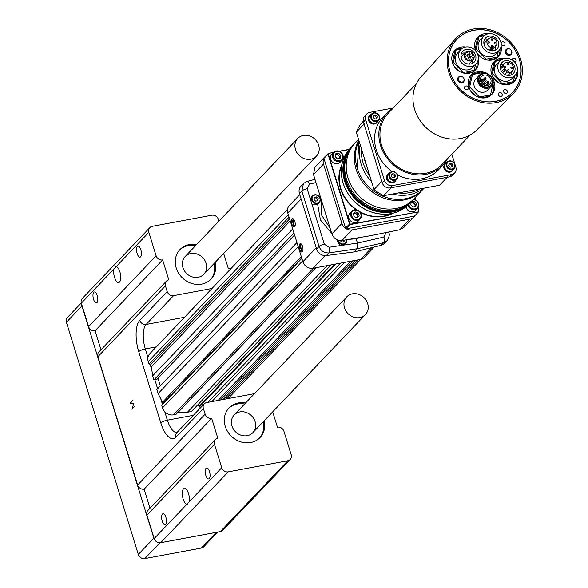 <?xml version="1.0" encoding="UTF-8"?>
<svg xmlns="http://www.w3.org/2000/svg" width="588" height="588" viewBox="0 0 588 588"><rect width="100%" height="100%" fill="white"/><g stroke="black" fill="none" stroke-linecap="round" stroke-linejoin="round"><path stroke-width="0.88" d="M346.464 228.761L350.617 224.16L418.553 211.834L414.511 216.075L346.464 228.761A54.008 47.51 -136.4 0 1 345.524 228.166L323.914 158.348A54.008 47.51 -136.4 0 1 324.4 157.481L328.442 153.24A54.008 47.51 43.6 0 0 327.957 154.1L349.566 223.925A54.008 47.51 43.6 0 0 350.507 224.52L418.553 211.834A54.008 47.51 43.6 0 0 419.038 210.967L418.024 207.689M415.598 199.839L414.952 197.759M323.914 158.348L328.317 154.063L349.867 223.683L345.524 228.166M349.206 149.367L339.085 151.256M333.749 152.248L328.707 153.38A53.736 47.275 43.6 0 0 328.317 154.063M419.038 210.967L417.928 207.829M415.429 199.744L414.849 197.869M418.465 211.511A53.736 47.275 43.6 0 0 418.854 210.82M349.867 223.683A53.736 47.275 43.6 0 0 350.617 224.16M349.015 149.595L339.408 151.381M333.528 152.483L328.707 153.38M484.181 83.643A0.676 0.595 -136.4 0 1 484.865 84.731A0.676 0.595 -136.4 0 1 483.887 83.797A0.676 0.595 -136.4 0 1 484.181 83.643M481.491 79.6A0.676 0.595 -136.4 0 1 482.175 80.688A0.676 0.595 -136.4 0 1 481.197 79.755A0.676 0.595 -136.4 0 1 481.491 79.6M485.247 77.425A0.676 0.595 -136.4 0 1 485.931 78.513A0.676 0.595 -136.4 0 1 484.953 77.579A0.676 0.595 -136.4 0 1 485.247 77.425M485.291 79.931A0.676 0.595 -136.4 0 1 485.975 81.019A0.676 0.595 -136.4 0 1 484.997 80.086A0.676 0.595 -136.4 0 1 485.291 79.931M487.937 81.467A0.676 0.595 -136.4 0 1 488.613 82.555A0.676 0.595 -136.4 0 1 487.636 81.622A0.676 0.595 -136.4 0 1 487.937 81.467M491.737 38.815A0.808 0.713 43.6 0 0 491.48 40.08A0.808 0.713 43.6 0 0 492.604 39.22A0.808 0.713 43.6 0 0 491.737 38.815M494.986 42.461A0.808 0.713 43.6 0 0 494.721 43.725A0.808 0.713 43.6 0 0 495.853 42.873A0.808 0.713 43.6 0 0 494.986 42.461M491.693 45.247A0.808 0.713 43.6 0 0 491.436 46.511A0.808 0.713 43.6 0 0 492.56 45.651A0.808 0.713 43.6 0 0 491.693 45.247M488.452 41.594A0.808 0.713 43.6 0 0 488.194 42.858A0.808 0.713 43.6 0 0 489.319 42.005A0.808 0.713 43.6 0 0 488.452 41.594M481.609 81.276A0.676 0.595 43.6 0 0 482.733 81.857L485.931 78.513M504.791 66.15A0.808 0.713 -136.4 0 1 505.614 67.451A0.808 0.713 -136.4 0 1 504.438 66.334A0.808 0.713 -136.4 0 1 504.791 66.15M511.325 67.017A0.808 0.713 -136.4 0 1 512.141 68.326A0.808 0.713 -136.4 0 1 510.972 67.208A0.808 0.713 -136.4 0 1 511.325 67.017M508.039 69.796A0.808 0.713 -136.4 0 1 508.855 71.104A0.808 0.713 -136.4 0 1 507.679 69.987A0.808 0.713 -136.4 0 1 508.039 69.796M508.083 63.364A0.808 0.713 -136.4 0 1 508.899 64.673A0.808 0.713 -136.4 0 1 507.723 63.555A0.808 0.713 -136.4 0 1 508.083 63.364M468.981 59.645A0.47 0.419 43.6 0 0 468.827 60.38A0.47 0.419 43.6 0 0 469.481 59.88A0.47 0.419 43.6 0 0 468.981 59.645M470.091 57.19A0.47 0.419 43.6 0 0 469.937 57.925A0.47 0.419 43.6 0 0 470.598 57.433A0.47 0.419 43.6 0 0 470.091 57.19M465.057 56.301A0.47 0.419 43.6 0 0 464.902 57.036A0.47 0.419 43.6 0 0 465.564 56.536A0.47 0.419 43.6 0 0 465.057 56.301M467.144 55.36A0.47 0.419 43.6 0 0 466.99 56.103A0.47 0.419 43.6 0 0 467.651 55.603A0.47 0.419 43.6 0 0 467.144 55.36M466.593 51.935A0.47 0.419 43.6 0 0 466.438 52.67A0.47 0.419 43.6 0 0 467.1 52.17A0.47 0.419 43.6 0 0 466.593 51.935M469.547 53.875A0.47 0.419 43.6 0 0 469.393 54.61A0.47 0.419 43.6 0 0 470.055 54.111A0.47 0.419 43.6 0 0 469.547 53.875M471.348 52.486A0.47 0.419 43.6 0 0 471.194 53.221A0.47 0.419 43.6 0 0 471.855 52.722A0.47 0.419 43.6 0 0 471.348 52.486M472.914 57.411A0.47 0.419 43.6 0 0 472.767 58.153A0.47 0.419 43.6 0 0 473.421 57.653A0.47 0.419 43.6 0 0 472.914 57.411M469.004 55.559A0.47 0.419 43.6 0 0 468.856 56.301A0.47 0.419 43.6 0 0 469.511 55.801A0.47 0.419 43.6 0 0 469.004 55.559M473.009 54.993A0.47 0.419 43.6 0 0 472.855 55.735A0.47 0.419 43.6 0 0 473.509 55.235A0.47 0.419 43.6 0 0 473.009 54.993M470.87 55.86A0.47 0.419 43.6 0 0 470.716 56.595A0.47 0.419 43.6 0 0 471.37 56.095A0.47 0.419 43.6 0 0 470.87 55.86M468.959 51.472A0.47 0.419 43.6 0 0 468.812 52.207A0.47 0.419 43.6 0 0 469.467 51.707A0.47 0.419 43.6 0 0 468.959 51.472M467.923 53.934A0.47 0.419 43.6 0 0 467.769 54.669A0.47 0.419 43.6 0 0 468.43 54.169A0.47 0.419 43.6 0 0 467.923 53.934M465.071 53.773A0.47 0.419 43.6 0 0 464.924 54.515A0.47 0.419 43.6 0 0 465.578 54.015A0.47 0.419 43.6 0 0 465.071 53.773M468.467 57.249A0.47 0.419 43.6 0 0 468.313 57.984A0.47 0.419 43.6 0 0 468.974 57.492A0.47 0.419 43.6 0 0 468.467 57.249M471.422 59.19A0.47 0.419 43.6 0 0 471.267 59.925A0.47 0.419 43.6 0 0 471.929 59.425A0.47 0.419 43.6 0 0 471.422 59.19M466.549 58.543A0.47 0.419 43.6 0 0 466.394 59.278A0.47 0.419 43.6 0 0 467.056 58.778A0.47 0.419 43.6 0 0 466.549 58.543M489.334 50.325L491.818 47.724L493.773 46.592L494.339 47.452L491.142 50.811M491.818 47.724A5.336 4.689 -136.4 0 1 487.356 44.24A5.336 4.689 -136.4 0 1 488.091 39.095A5.336 4.689 -136.4 0 1 494.361 38.72A5.336 4.689 -136.4 0 1 496.757 44.857L494.809 45.989L495.375 46.849A5.336 4.689 -136.4 0 1 494.339 47.452M486.526 82.79A5.674 4.991 43.6 0 0 485.622 81.387M483.064 79.564A5.674 4.991 43.6 0 0 480.367 79.218M500.439 69.09L503.218 66.179L504.805 68.575L503.806 69.156A5.402 4.748 43.6 0 0 504.548 70.273L505.548 69.693L502.578 72.809M503.218 66.179A5.402 4.748 -136.4 0 1 504.379 63.607A5.402 4.748 -136.4 0 1 511.567 63.894A5.402 4.748 -136.4 0 1 512.199 71.06A5.402 4.748 -136.4 0 1 507.143 72.089L505.548 69.693M472.039 53.545L472.781 54.662L473.575 54.199A5.336 4.689 -136.4 0 1 473.002 59.675A5.336 4.689 -136.4 0 1 465.902 59.395A5.336 4.689 -136.4 0 1 465.284 52.317A5.336 4.689 -136.4 0 1 472.833 53.082L472.039 53.545M495.375 46.849L491.553 50.862M496.757 44.857L495.17 46.533M493.773 46.592L489.995 50.553M487.32 83.716L488.356 83.114L489.37 84.635A5.674 4.991 43.6 0 0 489.811 84.231A5.674 4.991 43.6 0 0 489.142 76.705A5.674 4.991 43.6 0 0 481.601 76.403A5.674 4.991 43.6 0 0 481.587 83.173A5.674 4.991 43.6 0 0 488.341 85.253L487.32 83.716L485.541 85.576M503.806 69.156L501.549 71.523M504.548 70.273L502.358 72.567M507.143 72.089L504.842 74.5M472.833 53.082L472.186 53.765M413.033 199.744A40.506 35.633 -136.4 0 1 412.306 200.53A40.506 35.633 -136.4 0 1 375.57 208.644A40.506 35.633 -136.4 0 1 346.516 179.384A40.506 35.633 -136.4 0 1 353.667 144.633A40.506 35.633 -136.4 0 1 354.417 143.876M487.415 39.8A7.901 6.946 43.6 0 0 485.482 39.896A7.901 6.946 43.6 0 0 484.203 40.271M494.824 50.399A7.901 6.946 43.6 0 0 495.133 47.113M487.731 86.87A7.085 6.233 -136.4 0 1 480.139 83.29A7.085 6.233 -136.4 0 1 480.572 75.426A7.085 6.233 -136.4 0 1 490.01 75.808A7.085 6.233 -136.4 0 1 490.833 85.209A7.085 6.233 -136.4 0 1 487.731 86.87M503.666 64.349A7.901 6.946 43.6 0 0 501.821 64.452A7.901 6.946 43.6 0 0 500.542 64.82M511.163 74.948A7.901 6.946 43.6 0 0 511.486 71.802M464.608 53.023A7.901 6.946 43.6 0 0 462.675 53.118A7.901 6.946 43.6 0 0 461.389 53.493M472.017 63.622A7.901 6.946 43.6 0 0 472.326 60.388M358.849 140.436A40.506 35.633 -136.4 0 0 356.115 169.315A40.506 35.633 -136.4 0 0 385.169 198.582A40.506 35.633 -136.4 0 0 421.905 190.461L422.456 189.873A40.506 35.633 -136.4 0 1 421.905 190.461L413.776 198.987A40.506 35.633 -136.4 0 1 377.04 207.108A40.506 35.633 -136.4 0 1 347.986 177.841A40.506 35.633 -136.4 0 1 355.137 143.09L358.562 139.496M489.025 36.177A7.901 6.946 43.6 0 0 485.57 38.022A7.901 6.946 43.6 0 0 486.489 48.503A7.901 6.946 43.6 0 0 497 48.922A7.901 6.946 43.6 0 0 497.485 40.168A7.901 6.946 43.6 0 0 489.025 36.177M480.359 75.668A7.085 6.233 43.6 0 0 480.131 75.896A7.085 6.233 43.6 0 0 479.698 83.753A7.085 6.233 43.6 0 0 487.29 87.333A7.085 6.233 43.6 0 0 490.392 85.672A7.085 6.233 43.6 0 0 490.605 85.436M505.364 60.733A7.901 6.946 43.6 0 0 501.909 62.578A7.901 6.946 43.6 0 0 502.828 73.059A7.901 6.946 43.6 0 0 513.346 73.478A7.901 6.946 43.6 0 0 513.824 64.717A7.901 6.946 43.6 0 0 505.364 60.733M466.218 49.399A7.901 6.946 43.6 0 0 462.756 51.244A7.901 6.946 43.6 0 0 463.682 61.725A7.901 6.946 43.6 0 0 474.193 62.144A7.901 6.946 43.6 0 0 474.678 53.383A7.901 6.946 43.6 0 0 466.218 49.399M494.28 53.14A10.466 9.202 -136.4 0 1 483.071 47.856A10.466 9.202 -136.4 0 1 483.711 36.25A10.466 9.202 -136.4 0 1 497.639 36.809A10.466 9.202 -136.4 0 1 498.859 50.693A10.466 9.202 -136.4 0 1 494.28 53.14M487.577 88.266A8.1 7.129 -136.4 0 1 478.904 84.18A8.1 7.129 -136.4 0 1 479.396 75.191A8.1 7.129 -136.4 0 1 490.179 75.624A8.1 7.129 -136.4 0 1 491.127 86.377A8.1 7.129 -136.4 0 1 487.577 88.266M510.619 77.697A10.466 9.202 -136.4 0 1 499.41 72.412A10.466 9.202 -136.4 0 1 500.05 60.807A10.466 9.202 -136.4 0 1 513.978 61.365A10.466 9.202 -136.4 0 1 515.198 75.249A10.466 9.202 -136.4 0 1 510.619 77.697M471.466 66.363A10.466 9.202 -136.4 0 1 460.264 61.078A10.466 9.202 -136.4 0 1 460.904 49.473A10.466 9.202 -136.4 0 1 474.825 50.031A10.466 9.202 -136.4 0 1 476.052 63.916A10.466 9.202 -136.4 0 1 471.466 66.363M498.859 50.693L495.537 54.177A10.466 9.202 -136.4 0 1 490.951 56.624A10.466 9.202 -136.4 0 1 479.749 51.347A10.466 9.202 -136.4 0 1 480.389 39.741L483.711 36.25M479.396 75.191L475.633 79.145A8.1 7.129 43.6 0 0 475.133 88.127A8.1 7.129 43.6 0 0 483.814 92.22A8.1 7.129 43.6 0 0 487.356 90.324L491.127 86.377M515.198 75.249L511.876 78.733A10.466 9.202 -136.4 0 1 507.297 81.181A10.466 9.202 -136.4 0 1 496.088 75.896A10.466 9.202 -136.4 0 1 496.728 64.29L500.05 60.807M460.904 49.473L457.582 52.964A10.466 9.202 43.6 0 0 456.942 64.562A10.466 9.202 43.6 0 0 468.144 69.847A10.466 9.202 43.6 0 0 472.73 67.4L476.052 63.916M484.189 35.787L478.948 36.765L476.111 49.172L485.901 59.219L496.97 57.154L498.323 51.259M492.906 82.07L493.347 82.526L490.502 94.925L479.433 96.991L469.643 86.943L472.487 74.544L483.556 72.478L484.24 73.177M462.124 82.085A3.036 2.675 -136.4 0 1 459.059 77.182A3.036 2.675 -136.4 0 1 463.454 81.372A3.036 2.675 -136.4 0 1 462.124 82.085M509.818 54.434A3.036 2.675 -136.4 0 1 506.753 49.532A3.036 2.675 -136.4 0 1 511.148 53.728A3.036 2.675 -136.4 0 1 509.818 54.434M500.528 60.343L495.294 61.321L492.45 73.721L502.24 83.768L513.309 81.71L514.662 75.808M475.516 64.482L474.163 70.376L463.094 72.442L453.304 62.394L456.141 49.987L461.382 49.01M476.111 49.172L475.413 49.899M475.126 48.995L477.596 38.183L478.948 36.765M485.534 59.608L485.901 59.219M477.059 52.957L481.925 57.947M487.548 60.079L495.618 58.572L496.97 57.154M468.658 86.767L471.135 75.962L472.487 74.544M469.643 86.943L468.945 87.678M470.172 90.295L475.457 95.719M479.433 96.991L479.066 97.38M481.08 97.851L489.157 96.344L490.502 94.925M513.309 81.71L511.964 83.121L503.887 84.628M501.873 84.157L502.24 83.768M491.465 73.544L493.942 62.74L495.294 61.321M491.752 74.456L492.45 73.721M492.987 77.072L498.271 82.496M452.312 62.218L454.789 51.406L456.141 49.987M453.304 62.394L452.606 63.122M453.833 65.746L459.118 71.17M463.094 72.442L462.727 72.824M464.74 73.302L472.811 71.795L474.163 70.376M503.74 45.629A2.095 1.837 -136.4 0 1 501.63 42.248A2.095 1.837 -136.4 0 1 504.658 45.136A2.095 1.837 -136.4 0 1 503.74 45.629M514.735 62.144A2.095 1.837 -136.4 0 1 514.728 62.152A2.095 1.837 -136.4 0 0 515.404 58.881A2.095 1.837 -136.4 0 0 512.163 59.939M467.041 89.795A2.095 1.837 -136.4 0 1 464.932 86.414A2.095 1.837 -136.4 0 1 467.96 89.302A2.095 1.837 -136.4 0 1 467.041 89.795M500.932 96.454A2.095 1.837 -136.4 0 1 498.815 93.08A2.095 1.837 -136.4 0 1 501.851 95.969A2.095 1.837 -136.4 0 1 500.932 96.454M506.114 93.448A2.095 1.837 -136.4 0 1 504.004 90.074A2.095 1.837 -136.4 0 1 507.032 92.963A2.095 1.837 -136.4 0 1 506.114 93.448M485.129 35.067A14.178 12.473 43.6 0 0 482.557 35.28A14.178 12.473 43.6 0 0 477.066 37.904M497.529 57.411A14.178 12.473 43.6 0 0 499.976 49.216M480.639 73.022A14.178 12.473 43.6 0 0 476.089 73.059A14.178 12.473 43.6 0 0 470.598 75.683M491.061 95.183A14.178 12.473 43.6 0 0 492.994 84.062M458.397 77.873A3.513 3.087 43.6 0 0 457.809 78.079M462.624 82.658A3.513 3.087 43.6 0 0 462.8 82.063M506.092 50.223A3.513 3.087 43.6 0 0 505.504 50.428M510.318 55.015A3.513 3.087 43.6 0 0 510.487 54.419M501.468 59.623A14.178 12.473 43.6 0 0 498.896 59.836A14.178 12.473 43.6 0 0 493.405 62.46M513.868 81.96A14.178 12.473 43.6 0 0 516.315 73.772M462.322 48.29A14.178 12.473 43.6 0 0 459.75 48.503A14.178 12.473 43.6 0 0 454.259 51.127M474.722 70.633A14.178 12.473 43.6 0 0 477.169 62.438M501.608 42.277A2.095 1.837 43.6 0 0 504.614 45.188A2.095 1.837 43.6 0 0 504.636 45.166M514.757 62.181A2.095 1.837 43.6 0 0 515.632 61.681L515.61 61.703M512.618 58.771L512.574 58.815A2.095 1.837 43.6 0 0 512.119 59.917M464.91 86.443A2.095 1.837 43.6 0 0 467.916 89.354A2.095 1.837 43.6 0 0 467.938 89.325M498.771 93.124L498.815 93.08A2.095 1.837 43.6 0 0 501.807 96.013A2.095 1.837 43.6 0 0 501.829 95.991M503.982 90.096A2.095 1.837 43.6 0 0 506.988 93.007A2.095 1.837 43.6 0 0 507.01 92.985M488.385 33.788A14.178 12.473 43.6 0 0 483.931 33.839A14.178 12.473 43.6 0 0 477.721 37.154A14.178 12.473 43.6 0 0 476.015 51.347M477.463 53.773A14.178 12.473 43.6 0 0 498.249 56.72A14.178 12.473 43.6 0 0 501.094 45.908M488.709 74.485A14.178 12.473 43.6 0 0 477.463 71.618A14.178 12.473 43.6 0 0 471.253 74.933A14.178 12.473 43.6 0 0 472.914 93.742A14.178 12.473 43.6 0 0 491.781 94.492A14.178 12.473 43.6 0 0 491.392 77.043M461.301 76.455A3.513 3.087 43.6 0 0 459.897 76.403A3.513 3.087 43.6 0 0 458.361 77.226A3.513 3.087 43.6 0 0 458.772 81.886A3.513 3.087 43.6 0 0 463.447 82.07A3.513 3.087 43.6 0 0 464.079 79.101M508.995 48.804A3.513 3.087 43.6 0 0 507.591 48.76A3.513 3.087 43.6 0 0 506.055 49.576A3.513 3.087 43.6 0 0 506.466 54.236A3.513 3.087 43.6 0 0 511.141 54.419A3.513 3.087 43.6 0 0 511.766 51.45M504.725 58.344A14.178 12.473 43.6 0 0 500.27 58.396A14.178 12.473 43.6 0 0 494.06 61.711A14.178 12.473 43.6 0 0 495.721 80.519A14.178 12.473 43.6 0 0 514.588 81.269A14.178 12.473 43.6 0 0 517.433 70.464M465.578 47.011A14.178 12.473 43.6 0 0 461.124 47.062A14.178 12.473 43.6 0 0 454.914 50.377A14.178 12.473 43.6 0 0 456.567 69.186A14.178 12.473 43.6 0 0 475.435 69.943A14.178 12.473 43.6 0 0 478.287 59.131M473.766 30.341A38.411 33.788 -136.4 0 1 514.897 49.73A38.411 33.788 -136.4 0 1 512.552 92.331A38.411 33.788 -136.4 0 1 461.433 90.28A38.411 33.788 -136.4 0 1 456.942 39.322A38.411 33.788 -136.4 0 1 473.766 30.341M456.942 39.322L456.237 40.065A38.411 33.788 43.6 0 0 455.266 41.131M510.825 94.095A38.411 33.788 43.6 0 0 511.847 93.073L512.552 92.331M495.75 101.371A38.485 33.847 -136.4 0 1 454.884 82.467A38.485 33.847 -136.4 0 1 456.156 40.08A38.485 33.847 -136.4 0 1 508.105 41.322A38.485 33.847 -136.4 0 1 511.839 93.154A38.485 33.847 -136.4 0 1 495.75 101.371M376.224 118.783L376.511 117.519L374.879 115.843L373.476 116.108M394.746 177.392L394.1 175.297L391.939 174.555L391.358 175.114M520.608 59.138A39.83 35.037 43.6 0 0 491.619 30.223A39.83 35.037 43.6 0 0 455.369 38.933A39.83 35.037 43.6 0 0 460.573 91.184A39.83 35.037 43.6 0 0 513.015 93.889A39.83 35.037 43.6 0 0 520.608 59.138M373.659 115.307L373.189 117.372L374.821 119.048L376.923 118.658L377.4 116.586L375.769 114.91L373.659 115.307M376.511 117.519L377.4 116.586M374.879 115.843L375.769 114.91M392.005 177.208L394.166 177.951L395.658 176.532L394.989 174.371L392.828 173.629L391.336 175.048L392.005 177.208M394.1 175.297L394.989 174.371M391.939 174.555L392.828 173.629M363.259 121.268L361.297 123.326A49.958 43.946 43.6 0 0 356.306 132.197L374.049 189.52A49.958 43.946 43.6 0 0 383.692 195.664L439.559 185.249L447.578 176.834M455.369 38.933L420.912 77.035A38.485 33.847 43.6 0 0 425.947 127.515A38.485 33.847 43.6 0 0 476.611 130.124L513.015 93.889M379.062 116.277A4.182 3.682 -136.4 0 1 374.446 120.68A4.182 3.682 -136.4 0 1 372.373 113.984A4.182 3.682 -136.4 0 1 379.062 116.277M392.299 171.924A4.182 3.682 -136.4 0 1 397.356 177.113A4.182 3.682 -136.4 0 1 390.829 178.333A4.182 3.682 -136.4 0 1 392.299 171.924M383.692 195.664L391.711 187.249M374.049 189.52L382.068 181.104M356.306 132.197L364.325 123.789M379.37 116.373A4.726 4.16 -136.4 0 1 378.54 120.43A4.726 4.16 -136.4 0 1 372.248 120.172A4.726 4.16 -136.4 0 1 371.697 113.903A4.726 4.16 -136.4 0 1 375.982 112.962A4.726 4.16 -136.4 0 1 379.37 116.373M391.968 171.608A4.726 4.16 -136.4 0 1 397.032 173.997A4.726 4.16 -136.4 0 1 396.738 179.237A4.726 4.16 -136.4 0 1 390.454 178.987A4.726 4.16 -136.4 0 1 389.903 172.71A4.726 4.16 -136.4 0 1 391.968 171.608M416.289 83.827L388.131 113.374A37.132 32.663 43.6 0 0 392.468 162.633A37.132 32.663 43.6 0 0 441.882 164.611L470.047 135.064M378.54 120.43L376.945 122.098A4.726 4.16 -136.4 0 1 370.653 121.848A4.726 4.16 -136.4 0 1 370.102 115.579L371.697 113.903M396.738 179.237L395.143 180.906A4.726 4.16 -136.4 0 1 390.858 181.854A4.726 4.16 -136.4 0 1 387.47 178.443A4.726 4.16 -136.4 0 1 388.3 174.386L389.903 172.71M454.642 172.96L452.422 175.29A6.755 5.939 -136.4 0 1 449.467 176.863L390.27 187.903A6.755 5.939 -136.4 0 1 382.259 182.802L363.457 122.061A6.755 5.939 -136.4 0 1 364.648 116.27L366.861 113.947A6.755 5.939 43.6 0 0 365.67 119.739L384.478 180.479A6.755 5.939 43.6 0 0 392.483 185.58L451.687 174.54A6.755 5.939 43.6 0 0 454.642 172.96A6.755 5.939 43.6 0 0 455.832 167.168L451.812 154.196M393.776 107.45A38.279 33.67 43.6 0 0 387.301 112.58A38.279 33.67 43.6 0 0 391.77 163.368A38.279 33.67 43.6 0 0 442.713 165.404A38.279 33.67 43.6 0 0 447.527 158.686M377.974 121.018A5.027 4.417 -136.4 0 1 377.158 122.304A5.027 4.417 -136.4 0 1 374.96 123.48A5.027 4.417 -136.4 0 1 369.58 120.944A5.027 4.417 -136.4 0 1 369.881 115.373A5.027 4.417 -136.4 0 1 371.138 114.491M396.18 179.825A5.027 4.417 -136.4 0 1 395.364 181.111A5.027 4.417 -136.4 0 1 388.675 180.847A5.027 4.417 -136.4 0 1 388.087 174.18A5.027 4.417 -136.4 0 1 389.337 173.298M392.725 108.096L369.823 112.367A6.755 5.939 43.6 0 0 366.861 113.947M387.301 112.58L383.045 117.041A38.279 33.67 43.6 0 0 392.049 171.593M397.495 174.937A38.279 33.67 43.6 0 0 438.457 169.866L442.713 165.404M376.879 122.569A5.027 4.417 -136.4 0 1 376.629 122.863A5.027 4.417 -136.4 0 1 374.431 124.039A5.027 4.417 -136.4 0 1 369.051 121.503A5.027 4.417 -136.4 0 1 369.352 115.932A5.027 4.417 -136.4 0 1 369.631 115.667M395.085 181.376A5.027 4.417 -136.4 0 1 394.835 181.67A5.027 4.417 -136.4 0 1 388.146 181.405A5.027 4.417 -136.4 0 1 387.558 174.739A5.027 4.417 -136.4 0 1 387.837 174.474M452.4 170.689A5.027 4.417 -136.4 0 1 452.15 170.983A5.027 4.417 -136.4 0 1 445.461 170.711A5.027 4.417 -136.4 0 1 444.873 164.045A5.027 4.417 -136.4 0 1 445.153 163.78M453.495 169.131A5.027 4.417 -136.4 0 1 452.679 170.424A5.027 4.417 -136.4 0 1 445.991 170.16A5.027 4.417 -136.4 0 1 445.403 163.493A5.027 4.417 -136.4 0 1 446.66 162.611M454.054 168.543L452.459 170.219A4.726 4.16 -136.4 0 1 448.174 171.167A4.726 4.16 -136.4 0 1 444.785 167.749A4.726 4.16 -136.4 0 1 445.623 163.699L447.218 162.023A4.726 4.16 -136.4 0 1 453.502 162.273A4.726 4.16 -136.4 0 1 454.054 168.543A4.726 4.16 -136.4 0 1 449.769 169.491A4.726 4.16 -136.4 0 1 446.38 166.081A4.726 4.16 -136.4 0 1 447.218 162.023M447.042 165.801A4.182 3.682 -136.4 0 1 451.665 161.399A4.182 3.682 -136.4 0 1 453.738 168.094A4.182 3.682 -136.4 0 1 447.042 165.801M450.342 167.168L452.444 166.772L452.922 164.706L451.29 163.03L449.181 163.427L448.71 165.493L450.342 167.168M451.746 166.904L452.032 165.64L450.401 163.964L448.997 164.221M450.401 163.964L451.29 163.03M452.032 165.64L452.922 164.706M81.71 304.408A5.49 4.829 43.6 0 0 81.96 305.944L153.843 538.16A5.49 4.829 43.6 0 0 155.283 540.563M81.269 302.967L67.392 317.527A5.49 4.829 43.6 0 0 66.422 322.239L138.305 554.455A5.49 4.829 43.6 0 0 144.817 558.6L201.324 548.06A5.49 4.829 43.6 0 0 203.727 546.781L217.751 532.059M352.41 293.838A12.862 11.312 -136.4 0 1 366.184 300.336A12.862 11.312 -136.4 0 1 365.398 314.595A12.862 11.312 -136.4 0 1 348.287 313.911A12.862 11.312 -136.4 0 1 346.78 296.844A12.862 11.312 -136.4 0 1 352.41 293.838M303.379 135.438A12.862 11.312 -136.4 0 1 317.145 141.928A12.862 11.312 -136.4 0 1 316.366 156.195A12.862 11.312 -136.4 0 1 299.248 155.511A12.862 11.312 -136.4 0 1 297.749 138.445A12.862 11.312 -136.4 0 1 303.379 135.438M357.159 217.803L354.219 216.796L353.307 213.856L355.336 211.923L358.276 212.929L359.187 215.869L357.159 217.803M351.69 215.715A5.064 4.454 43.6 0 0 359.782 218.493A5.064 4.454 43.6 0 0 357.276 210.386A5.064 4.454 43.6 0 0 351.69 215.715M351.874 211.136L349.882 213.231A5.74 5.049 43.6 0 0 348.868 218.155A5.74 5.049 43.6 0 0 352.984 222.301A5.74 5.049 43.6 0 0 358.188 221.147L360.179 219.059A5.74 5.049 43.6 0 0 359.511 211.445A5.74 5.049 43.6 0 0 351.874 211.136A5.74 5.049 43.6 0 0 350.86 216.061A5.74 5.049 43.6 0 0 354.976 220.206A5.74 5.049 43.6 0 0 360.179 219.059M353.337 213.936L355.336 211.923M354.226 213.084L357.166 214.091L358.276 212.929M358.055 216.95L357.166 214.091M357.423 217.553A2.756 2.425 43.6 0 0 353.337 213.944M335.182 156.599L335.821 153.784L338.688 153.248L340.908 155.526L340.268 158.341L337.402 158.878L335.182 156.599M336.601 151.388A5.064 4.454 43.6 0 0 334.822 159.135A5.064 4.454 43.6 0 0 342.716 157.665A5.064 4.454 43.6 0 0 336.601 151.388M333.668 152.336L331.676 154.423A5.74 5.049 43.6 0 0 332.345 162.038A5.74 5.049 43.6 0 0 339.982 162.347L341.973 160.252A5.74 5.049 43.6 0 0 342.326 153.887A5.74 5.049 43.6 0 0 336.182 150.991A5.74 5.049 43.6 0 0 333.668 152.336A5.74 5.049 43.6 0 0 334.337 159.951A5.74 5.049 43.6 0 0 341.973 160.252M338.688 153.248L337.586 154.409L335.594 154.784M337.586 154.409L339.805 156.687L340.908 155.526M339.805 156.687L339.386 158.503M339.342 158.51A2.756 2.425 43.6 0 0 335.579 154.864M416.429 203.639L415.782 206.454L412.916 206.991L410.696 204.712L411.335 201.897L414.202 201.361L416.429 203.639L415.319 204.808L414.9 206.623M408.814 204.19A5.064 4.454 43.6 0 0 415.01 208.858A5.064 4.454 43.6 0 0 418.266 203.94A5.064 4.454 43.6 0 0 413.342 199.442M406.014 206.785A5.74 5.049 43.6 0 0 412.982 211.805A5.74 5.049 43.6 0 0 415.495 210.46L417.495 208.373A5.74 5.049 43.6 0 0 418.318 202.926A5.74 5.049 43.6 0 0 413.658 199.119M408.057 204.955A5.74 5.049 43.6 0 0 414.981 209.71A5.74 5.049 43.6 0 0 417.495 208.373M415.319 204.808L413.099 202.522L411.108 202.897M413.099 202.522L414.202 201.361M414.856 206.631A2.756 2.425 43.6 0 0 411.093 202.978M190.821 253.524A12.862 11.312 43.6 0 0 185.191 256.53A12.862 11.312 43.6 0 0 184.404 270.789A12.862 11.312 43.6 0 0 198.171 277.286A12.862 11.312 43.6 0 0 203.808 274.28A12.862 11.312 43.6 0 0 204.587 260.014A12.862 11.312 43.6 0 0 190.821 253.524M239.853 411.923A12.862 11.312 43.6 0 0 234.222 414.93A12.862 11.312 43.6 0 0 233.436 429.196A12.862 11.312 43.6 0 0 247.21 435.686A12.862 11.312 43.6 0 0 252.84 432.68A12.862 11.312 43.6 0 0 253.626 418.413A12.862 11.312 43.6 0 0 239.853 411.923M93.566 299.351A5.571 2.234 79.4 0 1 94.374 291.957A5.571 2.234 79.4 0 1 97.593 297.028A5.571 2.234 79.4 0 1 96.417 302.916A5.571 2.234 79.4 0 1 93.566 299.351M137.18 253.604A5.571 2.234 79.4 0 1 137.989 246.203A5.571 2.234 79.4 0 1 141.208 251.274A5.571 2.234 79.4 0 1 140.032 257.162A5.571 2.234 79.4 0 1 137.18 253.604M156.114 255.773A5.49 4.829 43.6 0 0 162.626 259.918L95.094 330.757A5.49 4.829 -136.4 0 1 88.59 326.612L156.114 255.773L148.86 232.326L113.984 268.914A8.114 3.256 -100.6 0 0 114.719 277.896A8.114 3.256 -100.6 0 0 118.688 282.534A8.114 3.256 -100.6 0 0 119.864 271.766A8.114 3.256 -100.6 0 0 116.203 266.584L115.726 266.584M210.504 279.645A21.433 18.853 43.6 0 0 214.208 263.365M195.591 245.615A21.433 18.853 43.6 0 0 179.502 250.098M205.829 475.361A5.571 2.234 79.4 0 1 206.631 467.967A5.571 2.234 79.4 0 1 209.857 473.039A5.571 2.234 79.4 0 1 208.674 478.926A5.571 2.234 79.4 0 1 205.829 475.361M162.214 521.115A5.571 2.234 79.4 0 1 163.023 513.721A5.571 2.234 79.4 0 1 166.242 518.785A5.571 2.234 79.4 0 1 165.066 524.68A5.571 2.234 79.4 0 1 162.214 521.115M220.294 531.589L287.826 460.742A5.49 4.829 43.6 0 0 290.229 459.463L222.698 530.303A5.49 4.829 -136.4 0 1 220.294 531.589L160.7 542.702A5.49 4.829 -136.4 0 1 154.196 538.557L189.064 501.968A8.114 3.256 -100.6 0 0 188.513 493.53A8.114 3.256 -100.6 0 0 184.36 488.349A8.114 3.256 -100.6 0 0 182.545 496.331A8.114 3.256 -100.6 0 0 186.852 504.298L187.351 504.291M259.536 438.045A21.433 18.853 43.6 0 0 263.24 421.765M244.623 404.015A21.433 18.853 43.6 0 0 228.534 408.498M130.183 403.184L132.917 400.185L130.308 403.177L133.888 403.331L130.235 403.361L132.947 400.288M132.028 409.152L133.748 403.368L132.087 408.925L134.784 406.227M95.094 330.757L100.982 349.786M162.626 259.918L168.8 279.873A5.49 4.829 43.6 0 0 166.397 281.16A5.49 4.829 43.6 0 0 165.434 285.864L97.902 356.71A5.49 4.829 -136.4 0 1 98.872 351.999L166.397 281.16M88.59 326.612L81.328 303.173A5.49 4.829 -136.4 0 1 82.298 298.461L149.83 227.622A5.49 4.829 43.6 0 0 148.86 232.326M218.89 221.176L218.332 219.368A5.49 4.829 43.6 0 0 211.82 215.223L152.226 226.336A5.49 4.829 43.6 0 0 149.83 227.622M230.68 268.863A5.49 4.829 43.6 0 0 228.394 268.76L223.653 253.45M196.605 244.549A21.433 18.853 43.6 0 0 179.994 249.555A21.433 18.853 43.6 0 0 178.693 273.317A21.433 18.853 43.6 0 0 201.64 284.136A21.433 18.853 43.6 0 0 211.019 279.124A21.433 18.853 43.6 0 0 215.223 262.299M290.229 459.463A5.49 4.829 43.6 0 0 291.192 454.759L283.938 431.313A5.49 4.829 43.6 0 0 277.426 427.167L272.685 411.857M287.826 460.742L228.232 471.855L160.7 542.702M189.064 501.968L221.72 467.71A5.49 4.829 43.6 0 0 228.232 471.855M221.72 467.71L214.466 444.271L146.934 515.11A5.49 4.829 -136.4 0 1 147.904 510.406L215.436 439.559A5.49 4.829 43.6 0 0 214.466 444.271M154.196 538.557L146.934 515.11M211.658 418.318L144.126 489.165A5.49 4.829 -136.4 0 1 137.621 485.012L205.146 414.173A5.49 4.829 43.6 0 0 211.658 418.318L217.839 438.28A5.49 4.829 43.6 0 0 215.436 439.559M144.126 489.165L150.021 508.186M245.637 402.956A21.433 18.853 43.6 0 0 229.033 407.954A21.433 18.853 43.6 0 0 227.725 431.717A21.433 18.853 43.6 0 0 250.672 442.536A21.433 18.853 43.6 0 0 260.058 437.531A21.433 18.853 43.6 0 0 264.255 420.699M133.748 403.368L130.029 403.214M132.087 408.925L134.814 406.323L131.874 409.175M137.621 485.012L97.902 356.71M173.556 295.661L146.133 324.436A5.351 4.704 -136.4 0 1 139.782 320.394L167.213 291.619A5.351 4.704 43.6 0 0 173.556 295.661L211.967 288.495M167.213 291.619L165.434 285.864M254.494 393.659L206.653 402.582A5.351 4.704 43.6 0 0 204.315 403.831A5.351 4.704 43.6 0 0 203.367 408.425L175.937 437.193A24.659 9.9 79.4 0 1 160.796 422.904L138.739 351.661A24.659 9.9 79.4 0 1 139.782 320.394M205.146 414.173L203.367 408.425M317.05 200.846L317.351 199.523L315.675 197.803L314.22 198.075M343.752 241.609L343.355 240.308M302.783 250.929A3.374 1.352 79.4 0 1 301.049 248.121A3.374 1.352 79.4 0 1 301.365 244.483A3.374 1.352 79.4 0 1 301.556 244.336M295.058 225.983A3.374 1.352 79.4 0 1 293.331 223.175A3.374 1.352 79.4 0 1 293.64 219.537A3.374 1.352 79.4 0 1 293.831 219.39M314.404 197.274L313.918 199.398L315.594 201.118L317.755 200.714L318.24 198.59L316.565 196.87L314.404 197.274M317.351 199.523L318.24 198.59M315.675 197.803L316.565 196.87M340.673 240.661L340.915 241.44L343.135 242.205L344.664 240.742L344.465 240.117M200.221 408.123L199.758 406.639L335.697 264.027M200.515 405.845L200.302 405.161L196.848 405.808M331.191 264.865L191.409 411.512L187.425 412.254L178.171 412.306A2.058 1.808 43.6 0 0 177.973 412.313M315.785 267.738L175.996 414.386L173.526 414.849L313.316 268.201M296.933 242.565L156.864 389.506L158.128 393.592L162.457 402.295A2.058 1.808 -136.4 0 1 162.464 404.066L161.759 405.316L162.545 407.844A9.261 8.144 43.6 0 0 164.736 411.651A9.261 8.144 43.6 0 0 173.526 414.849M160.318 385.882L157.974 378.305M294.588 234.987L156.959 379.37L153.902 379.936L152.637 375.85L151.403 366.574A2.058 1.808 43.6 0 0 150.366 364.994L149.014 364.126L148.227 361.591A9.261 8.144 -136.4 0 1 147.948 357.438A9.261 8.144 -136.4 0 1 149.859 353.653L287.503 209.254M302.452 251.649A4.285 1.72 79.4 0 1 300.637 247.916A4.285 1.72 79.4 0 1 300.99 243.785M294.735 226.703A4.285 1.72 79.4 0 1 292.912 222.97A4.285 1.72 79.4 0 1 293.265 218.839M319.909 198.281A4.256 3.741 -136.4 0 1 315.219 202.75A4.256 3.741 -136.4 0 1 313.11 195.951A4.256 3.741 -136.4 0 1 319.909 198.281M346.398 239.794A4.256 3.741 -136.4 0 1 343.245 243.969A4.256 3.741 -136.4 0 1 338.526 240.374M355.924 260.256L223.197 399.495M344.502 262.388L211.768 401.626M340.518 263.13L207.784 402.368M334.646 264.225L200.302 405.161M327.207 265.607L187.425 412.254M301.828 258.367L161.759 405.316M298.197 246.651L158.128 393.592M293.971 232.995L153.902 379.936M292.706 228.908L152.637 375.85M289.075 217.185L149.014 364.126M302.519 246.35A4.285 1.72 -100.6 0 0 300.328 243.616A4.285 1.72 -100.6 0 0 299.424 248.143A4.285 1.72 -100.6 0 0 301.901 252.046A4.285 1.72 -100.6 0 0 302.519 246.35M294.801 221.411A4.285 1.72 -100.6 0 0 292.603 218.67A4.285 1.72 -100.6 0 0 291.699 223.197A4.285 1.72 -100.6 0 0 294.176 227.1A4.285 1.72 -100.6 0 0 294.801 221.411M387.183 240.661L383.721 242.697A4.461 2.051 -102.9 0 0 383.913 237.052L386.132 232.525M354.255 251.914L357.284 248.731L328.883 252.921C324.186 253.112 320.908 250.951 319.049 246.446L301.872 190.96L303.423 183.566L300.946 186.161A8.577 7.541 43.6 0 0 299.432 193.518L316.609 249.003A8.577 7.541 43.6 0 0 326.377 255.552L354.255 251.914L381.215 245.321A8.577 7.541 43.6 0 0 384.574 243.403L387.044 240.815C389.278 236.721 389.859 234.097 388.771 232.921L388.771 232.921A4.461 1.139 162.8 0 0 386.176 232.672M381.215 245.321L383.721 242.697L357.284 248.731L357.467 243.087L356.137 238.787L349.213 239.316M326.377 255.552L328.883 252.921A4.461 1.521 -98.4 0 0 329.067 247.276L344.061 245.064L345.715 243.41A4.726 4.16 -136.4 0 1 341.047 244.218A4.726 4.16 -136.4 0 1 337.865 240.169M320.181 198.362A4.726 4.16 -136.4 0 1 319.343 202.419A4.726 4.16 -136.4 0 1 313.051 202.162A4.726 4.16 -136.4 0 1 312.5 195.892A4.726 4.16 -136.4 0 1 316.785 194.951A4.726 4.16 -136.4 0 1 320.181 198.362M331.669 233.252L320.438 219.963L317.63 204.19L311.912 204.132L310.214 198.656L312.5 195.892M306.804 181.618A4.461 1.639 75.4 0 1 307.171 181.376L307.171 181.376A4.461 1.639 75.4 0 1 309.538 184.198L307.142 188.719L310.214 198.656M314.984 179.347L307.171 181.376L303.54 183.449M346.648 239.75A4.726 4.16 -136.4 0 1 345.715 243.41M325.098 255.611L313.051 268.253A8.577 7.541 -136.4 0 1 302.879 261.77L287.775 212.981A8.577 7.541 -136.4 0 1 289.289 205.624L299.777 194.628M374.218 247.034L364.354 257.375A8.577 7.541 -136.4 0 1 360.598 259.381L371.814 247.621M313.051 268.253L360.598 259.381M336.726 239.669L340.048 245.659M317.63 204.19L319.343 202.419M355.99 238.162L356.137 238.787L361.488 237.229M321.158 199.295L321.364 214.752L330.184 228.453M413.709 217.09L403.625 227.674L399.789 229.761L370.293 235.737L341.9 240.558C337.174 240.83 333.837 238.618 331.875 233.921L313.485 174.518L314.933 167.235L325.017 156.651A8.577 7.541 43.6 0 0 323.503 164.008L341.893 223.411A8.577 7.541 43.6 0 0 352.065 229.893L409.961 219.096A8.577 7.541 43.6 0 0 413.709 217.09A8.577 7.541 43.6 0 0 414.511 216.075M325.98 155.82A8.577 7.541 43.6 0 0 325.017 156.651M356.093 209.762A36.728 32.303 -136.4 0 1 340.526 188.608A36.728 32.303 -136.4 0 1 341.915 164.478M393.049 213.216A36.728 32.303 -136.4 0 1 360.304 212.356M391.829 213.495A36.456 32.068 -136.4 0 1 359.643 211.577M357.063 209.982A36.456 32.068 -136.4 0 1 340.856 188.469A36.456 32.068 -136.4 0 1 341.694 165.706M350.228 148.242A40.506 35.633 43.6 0 0 354.961 201.985A40.506 35.633 43.6 0 0 408.866 204.139C397.841 214.598 384.442 216.906 368.669 211.055C357.835 206.337 349.911 198.634 344.891 187.962C338.71 172.725 340.489 159.488 350.228 148.242L351.83 146.559A40.506 35.633 -136.4 0 1 352.344 146.03L351.83 146.559A40.506 35.633 -136.4 0 0 344.686 181.31A40.506 35.633 -136.4 0 0 373.733 210.57A40.506 35.633 -136.4 0 0 410.475 202.456L408.866 204.139M410.975 201.919A40.506 35.633 -136.4 0 1 410.475 202.456L410.975 201.919M402.56 207.961A40.102 35.273 -136.4 0 1 356.945 199.898A40.102 35.273 -136.4 0 1 346.714 154.725M345.7 180.237A40.506 35.633 -136.4 0 1 352.851 145.486C341.775 158.804 340.952 173.879 350.389 190.696C363.31 212.775 396.305 218.655 411.49 201.383A40.506 35.633 -136.4 0 1 374.754 209.504A40.506 35.633 -136.4 0 1 345.7 180.237M359.025 140.995A40.506 35.633 43.6 0 0 357.225 168.153A40.506 35.633 43.6 0 0 386.272 197.414A40.506 35.633 43.6 0 0 423.015 189.299C418.2 194.275 412.269 197.45 405.213 198.81C395.959 200.412 386.904 198.773 378.047 193.878C367.772 187.844 360.819 179.296 357.188 168.242L359.025 140.988M371.631 181.729A40.506 35.633 -136.4 0 1 361.106 164.081A40.506 35.633 -136.4 0 1 360.157 144.648M423.603 188.219A40.506 35.633 -136.4 0 1 392.49 194.025M369.845 175.944A39.322 34.589 -136.4 0 1 363.112 162.898A39.322 34.589 -136.4 0 1 361.473 148.896M419.972 188.902A39.322 34.589 -136.4 0 1 398.48 192.908M366.868 166.331A37.588 33.06 -136.4 0 1 364.163 157.584M451.687 174.54L449.467 176.863M392.483 185.58L390.27 187.903M384.478 180.479L382.259 182.802M365.67 119.739L363.457 122.061M81.96 305.944L66.422 322.239M153.843 538.16L138.305 554.455M159.892 542.783L144.817 558.6M216.318 532.331L201.324 548.06M113.984 268.914L81.328 303.173M204.315 403.831L176.885 432.606A5.351 4.704 43.6 0 0 175.937 437.193M138.739 351.661A5.351 1.367 162.8 0 1 145.317 348.919A19.308 7.754 -100.6 0 1 146.133 324.436L184.536 317.27M164.736 411.651L167.367 420.17A5.351 1.367 162.8 0 0 160.796 422.904M193.364 415.319L167.367 420.17A19.308 7.754 -100.6 0 0 176.944 432.54M147.948 357.438L145.317 348.919L156.327 346.861M160.811 398.98L162.413 404.154M154.864 379.76L157.628 388.705M150.271 364.935L151.873 370.102M225.667 399.039L358.393 259.793M353.27 260.749L220.544 399.994M350.823 261.204L218.097 400.45M316.013 267.702L178.171 412.306M162.545 407.844L302.614 260.903M301.71 257.985L162.464 404.066M301.291 256.647L162.457 402.295M290.237 220.926L151.403 366.574M289.612 218.912L150.366 364.994M148.227 361.591L288.296 214.649M344.061 245.064L357.467 243.087L383.913 237.052M316.609 249.003L319.049 246.446A4.461 1.139 -17.2 0 1 324.311 244.204L329.067 247.276M311.912 204.132L324.311 244.204M299.432 193.518L301.872 190.96A4.461 1.139 -17.2 0 1 307.142 188.719M315.969 182.53L309.538 184.198M302.879 261.77L316.226 247.769M301.122 198.979L287.775 212.981M319.431 196.877L320.004 195.569M399.789 229.761L409.961 219.096M341.9 240.558L352.065 229.893M331.875 233.921L341.893 223.411M313.485 174.518L323.503 164.008M483.887 83.797L483.108 84.613M484.865 84.731L484.358 85.26M481.197 79.755L480.425 80.563M482.175 80.688L480.896 82.033M484.953 77.579L482.322 80.335M484.997 80.086L481.8 83.437M485.975 81.019L482.777 84.371M487.636 81.622L485.012 84.378M488.613 82.555L487.746 83.467M483.887 43.505L488.091 39.095M504.379 63.607L500.219 67.973M512.199 71.06L508.039 75.426M468.798 64.085L473.002 59.675M461.08 56.727L465.284 52.317M353.667 144.633L352.851 145.486M412.306 200.53L411.49 201.383M490.392 85.672L490.833 85.209M480.131 75.896L480.572 75.426M462.036 82.864L463.454 81.372M457.633 78.674L459.059 77.182M509.73 55.221L511.148 53.728M505.327 51.024L506.753 49.532M424.132 188.123L423.015 189.299M369.881 115.373L369.352 115.932M377.158 122.304L376.629 122.863M388.087 174.18L387.558 174.739M395.364 181.111L394.835 181.67M445.403 163.493L444.873 164.045M452.679 170.424L452.15 170.983M252.84 432.68L365.398 314.595M234.222 414.93L346.78 296.844M203.808 274.28L316.366 156.195M185.191 256.53L297.749 138.445M228.085 398.583L360.819 259.337M388.771 232.921L388.499 232.047"/></g></svg>

